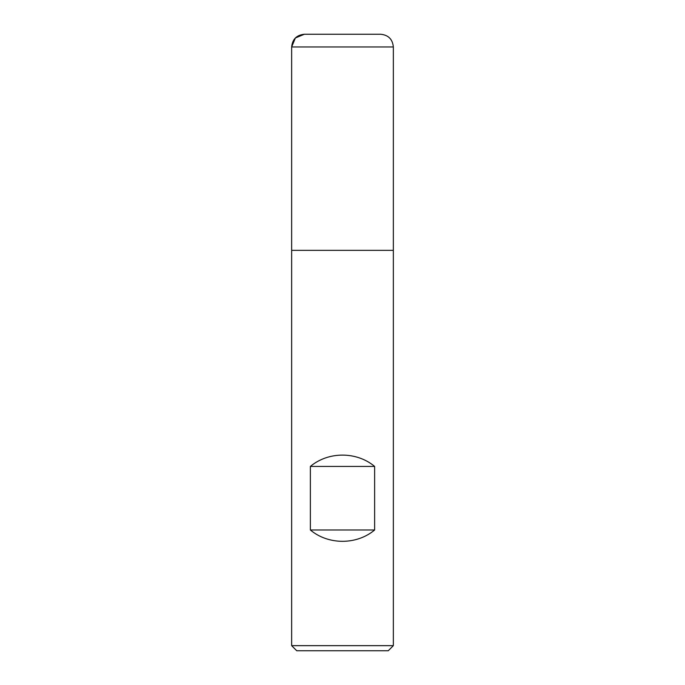 <?xml version="1.0" encoding="UTF-8"?>
<svg xmlns="http://www.w3.org/2000/svg" width="685" height="685" viewBox="0 0 685 685"><rect width="100%" height="100%" fill="white"/><g stroke="black" fill="none" stroke-linecap="round" stroke-linejoin="round"><path stroke-width="1.03" d="M291.656 645.664L393.344 645.664L393.344 250.342L291.656 250.342L291.656 645.664L296.742 650.75L388.258 650.75L393.344 645.664M291.656 250.342L393.344 250.342L393.344 46.965L291.656 46.965L291.656 250.342L291.656 46.965C292.409 39.242 296.648 35.004 304.363 34.25L380.637 34.25C388.352 35.004 392.591 39.242 393.344 46.965M310.365 529.993C328.346 545.089 356.654 545.089 374.635 529.993L374.635 466.434C356.654 451.338 328.346 451.338 310.365 466.434L310.365 529.993L374.635 529.993M310.365 466.434L374.635 466.434M342.5 34.25L304.363 34.25L295.381 37.975L291.656 46.965"/></g></svg>
